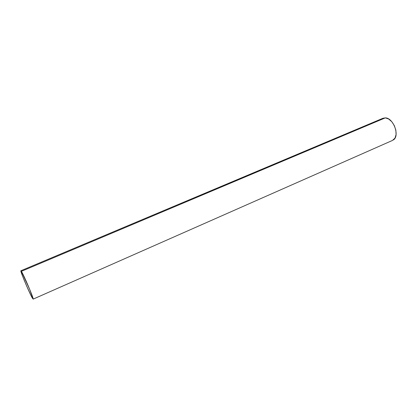 <?xml version="1.0" encoding="UTF-8"?>
<svg xmlns="http://www.w3.org/2000/svg" width="417" height="417" viewBox="0 0 417 417"><rect width="100%" height="100%" fill="white"/><g stroke="black" fill="none" stroke-linecap="round" stroke-linejoin="round"><path stroke-width="0.63" d="M393.351 139.945C400.08 136.067 393.455 117.813 385.303 117.875L21.387 271.326C23.66 274.688 33.469 297.722 33.167 298.989M21.387 271.326L29.68 289.335L33.151 299.109L31.072 295.648L26.704 286.14L22.508 275.971L20.85 270.836L21.387 271.326L385.303 117.875L382.227 118.647M32.521 298.379C29.972 294.324 20.6 272.249 20.85 270.883M382.905 118.282L385.303 117.875L388.602 118.975L391.782 121.696L394.331 125.626L395.848 130.146L396.077 134.524L395.008 138.079L392.486 140.43M392.543 140.404L33.136 299.13M382.988 118.246L20.902 270.753"/></g></svg>
